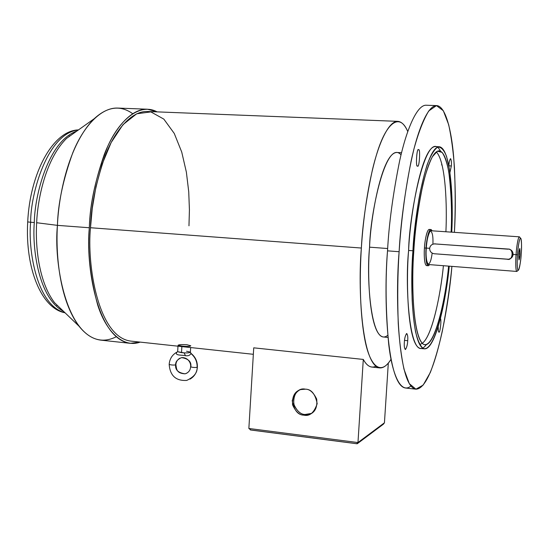 <?xml version="1.0" encoding="UTF-8"?>
<svg xmlns="http://www.w3.org/2000/svg" width="549" height="549" viewBox="0 0 549 549"><rect width="100%" height="100%" fill="white"/><g stroke="black" fill="none" stroke-linecap="round" stroke-linejoin="round"><path stroke-width="0.82" d="M177.203 351.998L176.977 352.101C174.102 355.93 182.543 354.784 185.5 355.725L184.087 352.849L177.663 351.724L181.513 352.65L181.863 346.604L181.513 352.65L184.087 352.849C187.634 353.028 189.734 352.801 190.4 352.156C189.776 352.794 187.676 353.028 184.087 352.849L185.5 355.725C182.543 354.784 174.102 355.93 176.977 352.101L177.656 351.703M197.372 367.075L197.132 367.315C197.496 372.627 194.037 376.991 186.749 380.416C194.037 376.991 197.496 372.627 197.132 367.315L197.372 367.075C197.516 361.619 195.526 357.173 191.416 353.728L190.805 353.481C195.149 356.974 197.256 361.585 197.132 367.315C197.256 361.585 195.149 356.974 190.805 353.481C190.112 355.313 188.341 356.061 185.5 355.725C188.341 356.061 190.112 355.313 190.805 353.481L191.416 353.728M175.9 364.632L175.639 364.879C175.083 369.882 178.233 372.867 185.082 373.828L186.941 373.121L185.082 373.828C178.233 372.867 175.083 369.882 175.639 364.879L175.9 364.632C176.044 361.86 177.361 359.719 179.846 358.209M190.86 366.608C191.429 361.688 188.334 358.689 181.582 357.619C177.402 359.451 175.419 361.873 175.639 364.879C175.419 361.873 177.402 359.451 181.582 357.619C188.307 357.234 191.244 363.493 190.613 366.849C192.877 367.501 195.053 367.658 197.132 367.315C195.053 367.658 192.877 367.501 190.613 366.849L190.613 366.849C190.366 370.355 188.52 372.682 185.082 373.828C176.085 373.334 176.648 368.75 175.893 364.749M169.181 364.316L169.174 364.426C171.405 365.064 173.559 365.215 175.639 364.879C173.559 365.215 171.405 365.064 169.174 364.426L169.181 364.316M181.891 346.09L178.034 345.321C178.549 344.635 181.506 344.436 186.914 344.738L190.771 345.774C190.27 346.529 187.305 346.639 181.891 346.09M520.5 238.156L519.834 237.401C518.414 233.75 516.3 248.8 516.067 254.681L513.102 254.462C513.041 251.394 511.49 249.596 508.47 249.068L507.9 249.184C512.91 247.736 514.241 259.835 508.072 259.217L434.197 253.748C431.281 253.206 429.764 251.449 429.647 248.464C430.032 245.801 431.583 244.278 434.307 243.893L508.47 249.068C511.49 249.596 513.041 251.394 513.102 254.462L516.067 254.681C516.341 249.452 517.858 236.996 519.381 236.825L430.773 230.724C428.357 230.834 426.498 242.96 426.305 248.073L429.654 248.32L426.305 248.073C425.626 255.827 426.285 261.31 428.289 264.529L516.835 271.446C515.436 271.062 515.648 259.787 516.067 254.681L517.487 254.736C517.707 249.287 519.656 235.308 520.967 238.685C521.646 242.953 521.742 247.97 521.248 253.734C520.926 259.91 520.068 265.277 518.675 269.84C516.966 272.819 516.993 260.054 517.487 254.736L516.067 254.681C515.532 260.411 515.511 274.164 517.371 270.938L518.139 270.293M303.837 415.147L309.121 414.605C315.064 412.477 317.583 407.289 316.677 399.048C313.431 392.384 309.691 389.097 305.45 389.179C311.379 389.2 315.291 394.031 317.178 403.673C314.117 412.711 309.67 416.54 303.837 415.147C297.935 415.078 294.058 410.254 292.198 400.681C295.204 391.684 299.624 387.855 305.45 389.179L300.763 389.57C294.744 391.355 292.013 396.44 292.576 404.826C295.705 411.757 299.459 415.195 303.837 415.147L305.038 414.481L303.837 415.147M299.617 389.975C294.305 393.208 292.548 398.519 294.353 405.903C297.675 411.654 301.236 414.509 305.038 414.481L311.633 413.39L305.038 414.481C300.674 414.529 296.934 411.105 293.811 404.201C293.248 395.843 295.973 390.771 301.971 388.994M30.634 222.249C30.449 193.934 47.42 133.112 78.452 129.928C47.42 133.112 30.449 193.934 30.634 222.249L34.306 222.517C32.089 248.402 38.574 298.395 63.567 311.365C38.574 298.395 32.089 248.402 34.306 222.517C34.587 195.684 48.305 140.935 76.812 131.094C48.305 140.935 34.587 195.684 34.306 222.517L30.634 222.249C27.903 249.603 36.605 305.498 65.022 312.758C36.605 305.498 27.903 249.603 30.634 222.249L27.704 221.92L30.634 222.249M70.231 135.775L69.181 136.056L70.231 135.775M147.434 109.217L157.089 111.872C140.27 102.601 119.757 119.112 107.577 146.686C95.972 176.222 89.892 203.247 89.336 227.753L57.432 225.358L89.336 227.753C89.94 205.916 94.936 181.451 104.324 154.365C114.171 128.72 131.026 108.448 147.434 109.217L117.761 108.071C100.563 107.275 83.009 127.327 72.811 152.704C63.101 179.509 57.974 203.727 57.432 225.358L36.659 222.736C37.565 199.417 45.567 159.004 66.621 138.341L75.851 131.781L66.621 138.341C45.567 159.004 37.565 199.417 36.659 222.736C35.273 244.943 38.245 281.253 54.543 302.698L62.716 310.549L54.543 302.698C38.245 281.253 35.273 244.943 36.659 222.736L57.432 225.358C58.578 195.609 68.749 143.934 94.256 118.68C107.487 106.547 120.279 104.873 132.645 113.657M520.054 254.05L519.807 248.525C519.244 249.665 518.88 251.62 518.723 254.407C519.635 247.544 520.081 247.427 520.054 254.05C519.148 260.912 518.709 261.029 518.723 254.407L518.97 259.931C519.539 258.785 519.903 256.829 520.054 254.05L518.757 253.961L520.054 254.05M404.345 342.343C404.037 345.753 404.359 348.141 405.306 349.514C406.72 347.778 407.523 344.834 407.708 340.696L404.524 340.38L407.708 340.696C407.557 344.36 406.823 347.291 405.519 349.473C404.407 348.533 404.016 346.158 404.345 342.343C404.51 338.609 405.251 335.679 406.562 333.552C407.66 334.561 408.044 336.942 407.708 340.696C408.024 337.306 407.708 334.911 406.754 333.518C405.34 335.24 404.538 338.184 404.345 342.343M401.552 152.704L396.838 152.478C381.946 152.498 370.506 217.85 369.573 247.174L387.683 248.525L369.573 247.174C367.013 275.66 369.395 334.835 383.284 336.976L387.985 337.443M436.668 105.6L426.161 105.236C417.007 104.729 406.486 129.475 399.624 160.926C392.954 194.147 388.918 224.116 387.525 250.845L399.116 251.717C400.544 224.905 404.51 194.833 411.023 161.495C417.707 129.941 427.884 105.106 436.668 105.6C445.39 106.046 451.305 129.482 453.604 156.17C455.553 184.238 455.821 209.629 454.394 232.351C455.45 212.916 455.464 191.278 454.435 167.452C453.35 151.75 451.436 137.518 448.698 124.747L443.331 110.733L436.482 105.6L428.755 110.946C423.437 119.751 418.516 132.378 413.987 148.834C405.546 183.709 401.045 222.613 399.116 251.717C397.641 273.526 397.352 297.517 398.258 323.69C399.308 340.723 401.223 355.903 403.982 369.216L409.3 383.641L415.916 389.179L423.176 385.075L430.347 372.435C434.856 360.556 438.816 346.968 442.219 331.678C446.797 308.174 450.022 286.406 451.896 266.368C448.663 307.763 433.882 389.467 415.833 389.172C397.867 386.585 395.184 296.831 399.116 251.717L387.525 250.845C383.579 295.808 386.661 385.323 405.388 387.999L415.833 389.172M439.33 146.755L435.309 146.569C421.364 146.652 409.822 218.179 408.614 250.447L412.937 250.769C414.172 218.468 425.619 146.844 439.33 146.755C451.333 148.47 453.405 203.37 451.752 232.172C452.815 212.003 452.053 191.086 449.473 169.428L446.591 156.568C444.079 149.994 441.115 146.823 437.69 147.057C434.122 149.644 430.622 155.497 427.191 164.618C423.979 175.076 421.22 186.612 418.908 199.232C415.874 218.378 413.884 235.555 412.937 250.769C411.942 265.407 411.668 281.637 412.127 299.473C412.711 311.187 413.843 321.906 415.518 331.617C417.563 340.154 420.102 345.76 423.135 348.437C435.041 353.076 446.426 298.272 449.254 266.162C446.557 296.46 436.139 349.507 424.487 348.848C411.716 346.796 410.199 282.152 412.937 250.769L408.614 250.447C405.869 281.795 407.495 346.371 420.479 348.443L424.487 348.848M419.525 344.244C430.8 344.237 440.765 294.6 443.414 265.709C440.82 292.288 432.715 335.762 422.236 343.351M413.836 250.646C411.208 280.69 412.642 342.796 424.919 344.793C435.975 345.472 445.966 295.238 448.608 266.114C445.836 297.16 434.781 349.411 423.457 344.312C412.457 336.317 411.469 280.065 413.836 250.646C414.934 230.71 417.995 208.483 423.032 183.977C425.825 172.805 428.92 163.753 432.324 156.815L437.409 151.201L442.11 152.368C444.889 156.458 447.119 162.991 448.787 171.967C451.333 192.596 452.101 212.648 451.106 232.124C452.651 204.4 450.564 152.396 439.166 150.831C425.983 150.941 415.017 219.724 413.836 250.646M430.855 229.516L429.263 229.413C426.655 229.516 424.658 242.507 424.452 247.983L426.065 248.1C426.278 242.624 428.268 229.633 430.855 229.516L431.994 230.813C429.49 224.74 426.12 241.526 426.065 248.1C425.324 254.482 426.271 269.978 429.51 264.625L428.193 265.737C425.784 265.263 425.599 253.439 426.065 248.1L424.452 247.983C423.979 253.315 424.178 265.14 426.6 265.613L428.193 265.737M438.802 331.98L439.076 332.008C439.824 333.744 441.705 320.362 440.47 318.537C441.705 320.362 439.824 333.744 439.076 332.008C438.521 332.667 438.232 330.896 438.205 326.689C438.191 330.491 438.438 332.275 438.932 332.035L439.076 332.008M448.883 165.832L451.34 165.963C451.635 162.586 451.367 160.157 450.551 158.668C449.604 159.917 449.055 162.147 448.91 165.373L448.876 165.956L448.91 165.373C449.068 162.044 449.631 159.814 450.599 158.675C451.374 160.287 451.621 162.71 451.34 165.963L448.883 165.832M418.578 149.85L418.503 149.836C416.698 147.249 415.524 168.413 417.528 165.956L417.576 165.963C419.347 168.605 420.582 147.599 418.578 149.85C420.651 147.674 419.251 169.051 417.528 165.956C415.428 168.303 416.849 146.583 418.578 149.85M397.812 121.356L147.482 111.495C131.376 110.726 114.844 130.635 105.188 155.786C95.986 182.35 91.086 206.328 90.496 227.732L361.359 248.038C362.512 224.912 366.183 198.896 372.394 169.984C378.803 142.596 388.857 120.849 397.812 121.356C401.607 121.665 404.922 125.055 407.749 131.527C399.796 112.25 386.27 122.454 376.902 153.473C367.507 184.224 363.006 221.961 361.359 248.038L90.496 227.732C86.783 263.486 97.66 336.798 130.614 341.08L253.343 354.304M391.012 359.3C387.244 365.311 383.47 368.18 379.695 367.912C361.359 365.25 357.886 286.811 361.359 248.038C359.739 273.285 359.423 308.531 364.392 337.107C369.292 365.84 380.581 376.573 391.012 359.3M375.921 366.231C371.254 368.475 367.048 366.204 363.294 359.43L253.734 347.833L363.294 359.43C365.874 364.138 368.722 366.677 371.845 367.061L379.695 367.912M449.933 172.551L451.34 165.963M513.102 254.462C512.814 256.829 511.531 258.332 509.259 258.963C511.531 258.332 512.814 256.829 513.102 254.462M432.173 253.137C431.095 261.159 429.544 264.755 427.534 263.925C426.168 259.444 425.756 254.16 426.305 248.073C426.6 241.162 427.884 235.473 430.142 230.999C432.331 231.589 433.25 235.974 432.914 244.154M445.905 231.767C447.147 206.239 445.822 161.584 436.297 151.86C445.822 161.584 447.147 206.239 445.905 231.767M427.438 265.174C424.439 268.187 423.821 253.926 424.452 247.983C424.569 241.876 427.39 226.353 430.025 229.962M426.347 344.635C409.719 367.178 404.668 287.12 408.614 250.447C409.211 212.648 426.827 124.946 440.559 151.201M410.92 386.002C400.921 394.47 392.151 374.946 388.671 343.859C385.666 310.556 385.288 279.551 387.525 250.845M441.684 165.002L441.739 163.623M387.779 335.274C371.09 348.869 366.183 278.967 369.573 247.174C370.012 214.426 385.817 137.902 401.038 154.825M89.336 227.753C87.353 251.209 90.132 276.922 97.66 304.901C105.895 331.109 122.818 348.45 140.173 342.109L130.237 343.324C96.665 338.959 85.541 264.254 89.336 227.753M90.496 227.732L92.259 208.414L95.938 186.886L102.114 164.247L111.159 142.534L122.969 124.678L136.708 113.78L150.886 111.907L163.822 119.106L174.266 133.448L181.726 152.046L186.372 172.146L188.732 191.773L189.419 209.814L188.966 225.811M116.251 336.77C102.553 343.605 90.139 340.078 79.015 326.195C59.306 300.015 55.614 253.693 57.432 225.358C53.617 261.502 65.537 335.576 100.714 340.126L130.237 343.324M57.741 305.772L56.746 305.34L57.741 305.772M517.487 254.736C517.083 259.704 516.925 270.376 518.283 270.286C519.704 269.284 520.98 258.51 521.248 253.734C521.639 248.93 521.831 238.431 520.5 238.149C519.1 238.801 517.762 249.809 517.487 254.736M388.315 363.054L384.437 422.805L388.315 363.054M363.294 359.43L357.969 442.556L384.437 422.805L357.969 442.556L363.294 359.43M253.734 347.833L248.862 428.474L357.969 442.556L248.862 428.474L253.734 347.833M356.672 443.681L357.969 442.556L357.275 443.722L356.672 443.681L250.824 429.977L248.862 428.474L250.824 429.977M357.687 443.414L383.435 424.151L384.437 422.805L382.516 424.384M78.493 129.9C52.972 130.477 29.996 173.072 27.704 221.92L27.704 221.878M507.9 249.184L434.849 243.9C431.885 244.01 430.155 245.527 429.647 248.464C429.764 251.449 431.281 253.206 434.197 253.748L507.214 259.224C513.109 261.372 514.036 247.928 507.9 249.184M186.53 351.223L190.386 352.142L190.668 347.551M197.366 367.192C196.899 372.503 194.456 376.49 190.036 379.139M186.749 380.416C175.934 381.054 170.073 375.722 169.174 364.426C169.634 358.833 172.235 354.729 176.977 352.101M177.663 351.724L177.986 346.186M309.121 414.605L310.309 413.939M79.015 326.195L62.538 310.377M75.652 131.918L94.256 118.68M356.932 443.757L250.385 429.963M65.056 312.793C41.292 308.579 25.055 267.981 27.704 221.92M434.307 243.893L435.131 243.79M191.21 353.577L190.421 352.3"/></g></svg>

